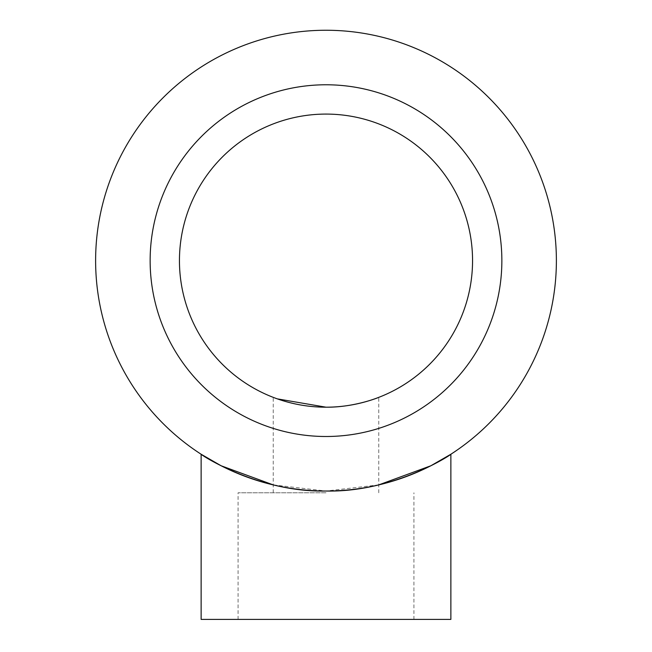 <?xml version="1.0" encoding="UTF-8"?>
<svg xmlns="http://www.w3.org/2000/svg" width="652" height="652" viewBox="0 0 652 652"><rect width="100%" height="100%" fill="white"/><g stroke="black" fill="none" stroke-linecap="round" stroke-linejoin="round"><path stroke-width="0.49" stroke-dasharray="3.26 2.44" d="M556.384 260.637A230.384 230.384 0 0 0 326 30.253A230.384 230.384 0 0 0 95.616 260.637A230.384 230.384 0 0 0 326 491.021A230.384 230.384 0 0 0 556.384 260.637M378.763 484.892L326 491.021L273.237 484.892M450.866 619.4L201.134 619.4M326 436.498A175.861 175.861 0 0 1 150.139 260.637A175.861 175.861 0 0 1 326 84.776A175.861 175.861 0 0 0 150.139 260.637A175.861 175.861 0 0 0 326 436.498A175.861 175.861 0 0 1 150.139 260.637A175.861 175.861 0 0 1 326 84.776A175.861 175.861 0 0 1 501.861 260.637A175.861 175.861 0 0 1 326 436.498A175.861 175.861 0 0 0 501.861 260.637A175.861 175.861 0 0 0 326 84.776A175.861 175.861 0 0 1 501.861 260.637A175.861 175.861 0 0 1 326 436.498M277.287 398.861L273.237 397.361C272.666 397.207 297.597 407.533 326 407.19A146.553 146.553 0 0 1 179.447 260.637A146.553 146.553 0 0 1 326 114.084A146.553 146.553 0 0 1 472.553 260.637A146.553 146.553 0 0 1 326 407.19C354.403 407.533 379.334 397.207 378.763 397.361C379.334 397.207 354.403 407.533 326 407.19M326 492.782L238.07 492.782L326 492.782M238.07 619.4L238.07 492.782M273.237 492.782L273.237 397.361M378.763 492.782L378.763 397.361M413.93 619.4L413.93 492.782"/><path stroke-width="0.98" d="M556.384 260.637A230.384 230.384 0 0 0 326 30.253A230.384 230.384 0 0 0 95.616 260.637A230.384 230.384 0 0 0 326 491.021A230.384 230.384 0 0 0 556.384 260.637M273.237 484.892L221.183 465.789L201.134 454.248C200.327 454.387 257.833 492.521 326 491.021C394.167 492.521 451.673 454.387 450.866 454.248C451.673 454.387 394.167 492.521 326 491.021M201.134 454.248L201.134 619.4L450.866 619.4L450.866 454.248L430.817 465.789L378.763 484.892M326 407.19A146.553 146.553 0 0 1 179.447 260.637A146.553 146.553 0 0 1 326 114.084A146.553 146.553 0 0 1 472.553 260.637A146.553 146.553 0 0 1 326 407.19C354.403 407.533 379.334 397.207 378.763 397.361C379.334 397.207 354.403 407.533 326 407.19L277.287 398.861M326 436.498A175.861 175.861 0 0 1 150.139 260.637A175.861 175.861 0 0 1 326 84.776A175.861 175.861 0 0 1 501.861 260.637A175.861 175.861 0 0 1 326 436.498"/></g></svg>

